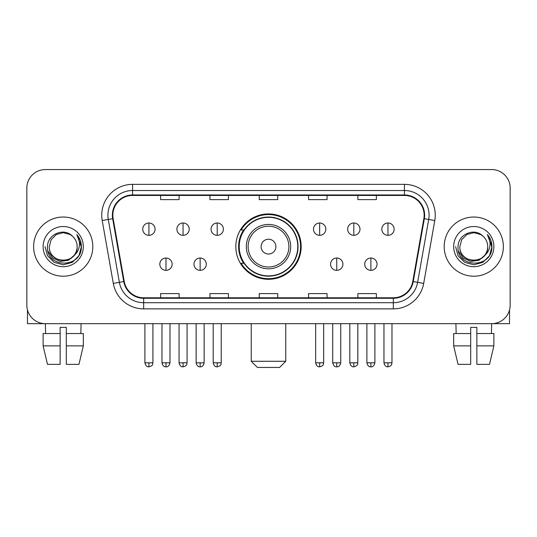 <?xml version="1.0" encoding="UTF-8"?>
<svg xmlns="http://www.w3.org/2000/svg" width="537" height="537" viewBox="0 0 537 537"><rect width="100%" height="100%" fill="white"/><g stroke="black" fill="none" stroke-linecap="round" stroke-linejoin="round"><path stroke-width="0.81" d="M235.83 246.617A32.67 32.67 0 0 0 268.5 279.287A32.67 32.67 0 0 0 301.17 246.617A32.67 32.67 0 0 0 268.5 213.941A32.67 32.67 0 0 0 235.83 246.617M243.664 263.258A29.897 29.897 0 0 1 243.664 229.97M26.85 188.051L26.85 305.177A18.493 18.493 0 0 0 45.343 323.67L491.657 323.67A18.493 18.493 0 0 0 510.15 305.177L510.15 188.051A18.493 18.493 0 0 0 491.657 169.558L45.343 169.558A18.493 18.493 0 0 0 26.85 188.051L26.85 305.177M33.63 246.617A29.589 29.589 0 0 0 63.218 276.206A29.589 29.589 0 0 0 92.814 246.617A29.589 29.589 0 0 0 63.218 217.029A29.589 29.589 0 0 0 33.63 246.617A29.589 29.589 0 0 0 63.218 276.206A29.589 29.589 0 0 0 92.814 246.617A29.589 29.589 0 0 0 63.218 217.029A29.589 29.589 0 0 0 33.63 246.617M444.186 246.617A29.589 29.589 0 0 0 473.782 276.206A29.589 29.589 0 0 0 503.37 246.617A29.589 29.589 0 0 0 473.782 217.029A29.589 29.589 0 0 0 444.186 246.617A29.589 29.589 0 0 0 473.782 276.206A29.589 29.589 0 0 0 503.37 246.617A29.589 29.589 0 0 0 473.782 217.029A29.589 29.589 0 0 0 444.186 246.617M112.844 215.176A19.728 19.728 0 0 1 132.572 195.448L404.428 195.448A19.728 19.728 0 0 1 423.854 218.599L412.765 281.482A19.728 19.728 0 0 1 393.339 297.78L143.661 297.78A19.728 19.728 0 0 1 124.235 281.482L113.146 218.599A19.728 19.728 0 0 1 112.844 215.176M112.354 215.176A20.218 20.218 0 0 0 112.663 218.687L123.745 281.569A20.218 20.218 0 0 0 143.661 298.277L393.339 298.277A20.218 20.218 0 0 0 413.255 281.569L424.337 218.687A20.218 20.218 0 0 0 404.428 194.958L132.572 194.958A20.218 20.218 0 0 0 112.354 215.176M102.218 220.526A30.824 30.824 0 0 1 132.572 184.352L404.428 184.352A30.824 30.824 0 0 1 434.782 220.526L423.693 283.408A30.824 30.824 0 0 1 393.339 308.876L143.661 308.876A30.824 30.824 0 0 1 113.307 283.408L102.218 220.526L108.286 219.458A24.655 24.655 0 0 1 132.572 190.521L404.428 190.521A24.655 24.655 0 0 1 428.714 219.458L417.625 282.334A24.655 24.655 0 0 1 393.339 302.714L143.661 302.714A24.655 24.655 0 0 1 119.375 282.334L108.286 219.458A24.655 24.655 0 0 1 107.917 215.176M491.657 169.558L45.343 169.558M45.611 333.537L45.343 323.67L491.657 323.67L491.389 333.537M510.15 305.177L510.15 188.051M413.255 281.569L417.625 282.334L428.714 219.458L434.782 220.526M259.25 195.448L259.25 199.623L277.75 199.623L277.75 195.448M209.94 195.448L209.94 199.623L228.433 199.623L228.433 195.448M160.623 195.448L160.623 199.623L179.116 199.623L179.116 195.448M308.567 195.448L308.567 199.623L327.06 199.623L327.06 195.448M357.884 195.448L357.884 199.623L376.377 199.623L376.377 195.448M277.75 297.78L277.75 293.605L259.25 293.605L259.25 297.78M228.433 297.78L228.433 293.605L209.94 293.605L209.94 297.78M179.116 297.78L179.116 293.605L160.623 293.605L160.623 297.78M327.06 297.78L327.06 293.605L308.567 293.605L308.567 297.78M376.377 297.78L376.377 293.605L357.884 293.605L357.884 297.78M77.153 246.617C78.006 264.587 48.437 264.587 49.29 246.617L51.156 239.65L56.257 234.548L63.218 232.682L70.186 234.548L72.347 236.092C63.796 227.131 47.337 234.508 47.491 246.617C45.927 268.124 80.798 268.688 81.362 247.658L81.389 246.617C81.335 242.046 79.818 238.032 76.831 234.575C79.1 238.307 79.906 242.321 79.234 246.617C78.583 250.269 76.804 253.256 73.898 255.565A13.935 13.935 0 0 0 77.153 246.617C78.006 264.587 48.437 264.587 49.29 246.617C48.437 264.587 78.006 264.587 77.153 246.617A13.935 13.935 0 0 0 72.347 236.092M73.898 255.565C66.501 265.56 48.565 259.17 49.29 246.617M74.784 254.82L68.494 260.264L60.251 261.412L52.666 257.982L47.927 251.135M43.121 246.617A20.097 20.097 0 0 0 63.218 266.714A20.097 20.097 0 0 0 83.316 246.617A20.097 20.097 0 0 0 63.218 226.52A20.097 20.097 0 0 0 43.121 246.617M76.831 234.575L81.382 247.148L80.537 241.113L81.382 247.148L80.537 241.113L81.382 247.148L76.966 234.729L81.382 247.141L76.966 234.729L81.389 246.617L78.959 255.699L72.307 262.351L63.218 264.788L54.136 262.351L47.484 255.699L45.054 246.617M76.966 234.729L81.382 247.154M27.468 309.916L27.468 323.67L98.976 323.67M43.114 333.537L43.114 345.868L47.491 364.361L43.114 345.868L43.114 333.537L60.137 333.537L60.137 327.369L66.306 327.369L66.306 333.537L83.329 333.537L83.329 345.868L78.952 364.361L83.329 345.868L66.306 345.868L66.306 333.537M81.1 323.67L80.832 333.537M60.137 333.537L60.137 364.361L47.491 364.361M43.114 345.868L60.137 345.868M78.952 364.361L66.306 364.361L66.306 345.868M279.596 367.442L257.404 367.442L251.242 361.273L285.758 361.273L279.596 367.442M275.897 246.617A7.397 7.397 0 0 0 268.5 239.22A7.397 7.397 0 0 0 261.103 246.617A7.397 7.397 0 0 0 268.5 254.014A7.397 7.397 0 0 0 275.897 246.617M290.692 246.617A22.192 22.192 0 0 0 268.5 224.426A22.192 22.192 0 0 0 246.308 246.617A22.192 22.192 0 0 0 268.5 268.809A22.192 22.192 0 0 0 290.692 246.617A22.192 22.192 0 0 1 268.5 268.809A22.192 22.192 0 0 1 246.308 246.617M297.78 246.617A29.28 29.28 0 0 0 268.5 217.337A29.28 29.28 0 0 0 239.22 246.617A29.28 29.28 0 0 0 268.5 275.897A29.28 29.28 0 0 0 297.78 246.617M300.559 246.617A32.059 32.059 0 0 1 241.106 263.258L244.073 263.258A29.555 29.555 0 0 0 288.054 268.782A29.555 29.555 0 0 0 288.054 224.453A29.555 29.555 0 0 0 244.073 229.97L241.106 229.97A32.059 32.059 0 0 1 300.559 246.617M148.91 223.003A6.162 6.162 0 0 0 142.741 229.171A6.162 6.162 0 0 0 148.91 235.334A6.162 6.162 0 0 0 155.072 229.171A6.162 6.162 0 0 0 148.91 223.003L148.91 235.334A6.162 6.162 0 0 0 155.072 229.171A6.162 6.162 0 0 0 148.91 223.003M183.057 223.003A6.162 6.162 0 0 0 176.895 229.171A6.162 6.162 0 0 0 183.057 235.334A6.162 6.162 0 0 0 189.225 229.171A6.162 6.162 0 0 0 183.057 223.003L183.057 235.334A6.162 6.162 0 0 0 189.225 229.171A6.162 6.162 0 0 0 183.057 223.003M217.21 223.003A6.162 6.162 0 0 0 211.048 229.171A6.162 6.162 0 0 0 217.21 235.334A6.162 6.162 0 0 0 223.379 229.171A6.162 6.162 0 0 0 217.21 223.003L217.21 235.334A6.162 6.162 0 0 0 223.379 229.171A6.162 6.162 0 0 0 217.21 223.003M319.663 223.003A6.162 6.162 0 0 0 313.501 229.171A6.162 6.162 0 0 0 319.663 235.334A6.162 6.162 0 0 0 325.831 229.171A6.162 6.162 0 0 0 319.663 223.003L319.663 235.334A6.162 6.162 0 0 0 325.831 229.171A6.162 6.162 0 0 0 319.663 223.003M353.816 223.003A6.162 6.162 0 0 0 347.654 229.171A6.162 6.162 0 0 0 353.816 235.334A6.162 6.162 0 0 0 359.985 229.171A6.162 6.162 0 0 0 353.816 223.003L353.816 235.334A6.162 6.162 0 0 0 359.985 229.171A6.162 6.162 0 0 0 353.816 223.003M387.969 223.003A6.162 6.162 0 0 0 381.807 229.171A6.162 6.162 0 0 0 387.969 235.334A6.162 6.162 0 0 0 394.131 229.171A6.162 6.162 0 0 0 387.969 223.003L387.969 235.334A6.162 6.162 0 0 0 394.131 229.171A6.162 6.162 0 0 0 387.969 223.003M165.987 258.022A6.162 6.162 0 0 0 159.818 264.184A6.162 6.162 0 0 0 165.987 270.353A6.162 6.162 0 0 0 172.149 264.184A6.162 6.162 0 0 0 165.987 258.022L165.987 270.353A6.162 6.162 0 0 0 172.149 264.184A6.162 6.162 0 0 0 165.987 258.022M200.133 258.022A6.162 6.162 0 0 0 193.971 264.184A6.162 6.162 0 0 0 200.133 270.353A6.162 6.162 0 0 0 206.302 264.184A6.162 6.162 0 0 0 200.133 258.022L200.133 270.353A6.162 6.162 0 0 0 206.302 264.184A6.162 6.162 0 0 0 200.133 258.022M336.739 258.022A6.162 6.162 0 0 0 330.577 264.184A6.162 6.162 0 0 0 336.739 270.353A6.162 6.162 0 0 0 342.908 264.184A6.162 6.162 0 0 0 336.739 258.022L336.739 270.353A6.162 6.162 0 0 0 342.908 264.184A6.162 6.162 0 0 0 336.739 258.022M370.892 258.022A6.162 6.162 0 0 0 364.73 264.184A6.162 6.162 0 0 0 370.892 270.353A6.162 6.162 0 0 0 377.055 264.184A6.162 6.162 0 0 0 370.892 258.022L370.892 270.353A6.162 6.162 0 0 0 377.055 264.184A6.162 6.162 0 0 0 370.892 258.022M509.532 309.916L509.532 323.67L438.024 323.67M470.694 333.537L470.694 345.868L453.671 345.868L458.048 364.361L453.671 345.868L453.671 333.537L470.694 333.537L470.694 327.369L476.863 327.369L476.863 333.537L493.886 333.537L493.886 345.868L489.509 364.361L493.886 345.868L476.863 345.868L476.863 333.537L476.863 364.361L489.509 364.361M470.694 345.868L470.694 364.361L458.048 364.361M455.9 323.67L456.168 333.537M487.71 246.617C488.563 264.587 458.994 264.587 459.847 246.617L461.713 239.65L466.814 234.548L473.782 232.682L480.743 234.548L482.904 236.092C474.359 227.131 457.893 234.508 458.048 246.617C456.484 268.124 491.355 268.688 491.919 247.658L491.946 246.617C491.899 242.046 490.375 238.032 487.388 234.575C489.663 238.307 490.462 242.321 489.791 246.617C489.14 250.269 487.361 253.256 484.455 255.565A13.935 13.935 0 0 0 487.71 246.617C488.563 264.587 458.994 264.587 459.847 246.617C458.994 264.587 488.563 264.587 487.71 246.617A13.935 13.935 0 0 0 482.904 236.092M484.455 255.565C477.057 265.56 459.122 259.17 459.847 246.617M485.341 254.82L479.051 260.264L470.808 261.412L463.223 257.982L458.484 251.135M453.684 246.617A20.097 20.097 0 0 0 473.782 266.714A20.097 20.097 0 0 0 493.879 246.617A20.097 20.097 0 0 0 473.782 226.52A20.097 20.097 0 0 0 453.684 246.617M487.388 234.575L491.939 247.148L491.093 241.113L491.939 247.148L491.093 241.113L491.939 247.148L487.522 234.729L491.939 247.141L487.522 234.729L491.946 246.617L489.516 255.699L482.864 262.351L473.782 264.788L464.693 262.351L458.041 255.699L455.611 246.617M487.522 234.729L491.939 247.154M404.428 184.352L404.428 194.958M108.286 219.458L112.663 218.687M143.661 308.876L143.661 298.277M393.339 298.277L393.339 308.876M113.307 283.408L123.745 281.569M424.337 218.687L428.714 219.458M132.572 184.352L132.572 194.958M417.625 282.334L423.693 283.408M288.886 246.617A20.386 20.386 0 0 0 268.5 226.231A20.386 20.386 0 0 0 248.114 246.617A20.386 20.386 0 0 0 268.5 267.003A20.386 20.386 0 0 0 288.886 246.617M148.91 362.817L144.903 362.817C145.601 365.677 146.937 367.013 148.91 366.825L148.91 362.817L152.917 362.817L152.917 323.67M183.057 362.817L179.049 362.817C179.754 365.677 181.09 367.013 183.057 366.825L183.057 362.817L187.064 362.817L187.064 323.67M217.21 362.817L213.202 362.817C213.901 365.677 215.236 367.013 217.21 366.825L217.21 362.817L221.217 362.817L221.217 323.67M319.663 362.817L315.662 362.817C316.36 365.677 317.696 367.013 319.663 366.825L319.663 362.817L323.67 362.817L323.67 323.67M353.816 362.817L349.809 362.817C350.507 365.677 351.842 367.013 353.816 366.825L353.816 362.817L357.823 362.817L357.823 323.67M387.969 362.817L383.962 362.817C384.66 365.677 385.996 367.013 387.969 366.825L387.969 362.817L391.976 362.817L391.976 323.67M165.987 362.817L161.979 362.817C162.677 365.677 164.013 367.013 165.987 366.825L165.987 362.817L169.987 362.817L169.987 323.67M200.133 362.817L196.126 362.817C196.831 365.677 198.166 367.013 200.133 366.825L200.133 362.817L204.141 362.817L204.141 323.67M336.739 362.817L332.732 362.817C333.437 365.677 334.773 367.013 336.739 366.825L336.739 362.817L340.747 362.817L340.747 323.67M370.892 362.817L366.885 362.817C367.583 365.677 368.919 367.013 370.892 366.825L370.892 362.817L374.9 362.817L374.9 323.67M285.758 323.67L285.758 361.273M251.242 323.67L251.242 361.273M144.903 362.817L144.903 323.67M152.917 362.817C152.347 364.059 153.77 365.469 148.91 366.825M179.049 362.817L179.049 323.67M187.064 362.817C186.5 364.059 187.923 365.469 183.057 366.825M213.202 362.817L213.202 323.67M221.217 362.817C220.653 364.059 222.076 365.469 217.21 366.825M315.662 362.817L315.662 323.67M323.67 362.817C323.106 364.059 324.529 365.469 319.663 366.825M349.809 362.817L349.809 323.67M357.823 362.817C357.259 364.059 358.682 365.469 353.816 366.825M383.962 362.817L383.962 323.67M391.976 362.817C391.413 364.059 392.829 365.469 387.969 366.825M161.979 362.817L161.979 323.67M169.987 362.817C169.289 365.677 167.953 367.013 165.987 366.825M196.126 362.817L196.126 323.67M204.141 362.817C203.442 365.677 202.107 367.013 200.133 366.825M332.732 362.817L332.732 323.67M340.747 362.817C340.049 365.677 338.713 367.013 336.739 366.825M366.885 362.817L366.885 323.67M374.9 362.817C374.202 365.677 372.866 367.013 370.892 366.825"/></g></svg>
